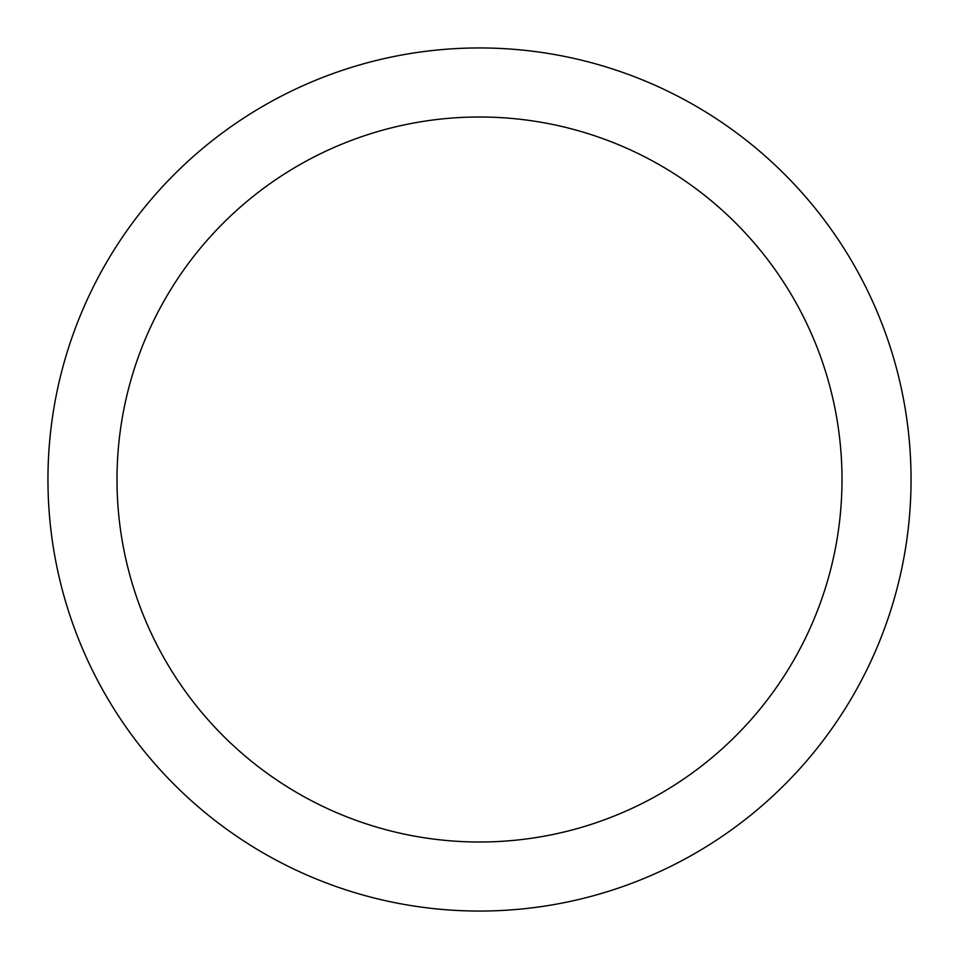 <?xml version="1.0" encoding="UTF-8"?>
<svg xmlns="http://www.w3.org/2000/svg" width="959" height="959" viewBox="0 0 959 959"><rect width="100%" height="100%" fill="white"/><g stroke="black" fill="none" stroke-linecap="round" stroke-linejoin="round"><path stroke-width="1.44" d="M911.05 479.5A431.55 431.55 0 0 0 479.5 47.95A431.55 431.55 0 0 0 47.95 479.5A431.55 431.55 0 0 0 479.5 911.05A431.55 431.55 0 0 0 911.05 479.5M842.002 479.5A362.502 362.502 0 0 0 479.5 116.998A362.502 362.502 0 0 0 116.998 479.5A362.502 362.502 0 0 0 479.5 842.002A362.502 362.502 0 0 0 842.002 479.5"/></g></svg>
